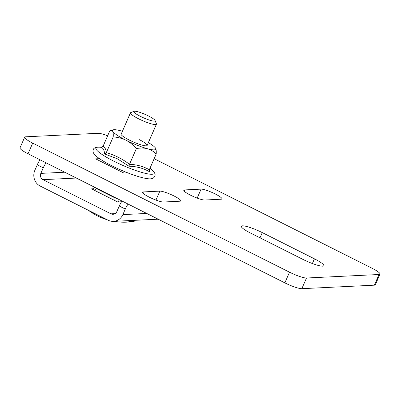 <?xml version="1.0" encoding="UTF-8"?>
<svg xmlns="http://www.w3.org/2000/svg" width="400" height="400" viewBox="0 0 400 400"><rect width="100%" height="100%" fill="white"/><g stroke="black" fill="none" stroke-linecap="round" stroke-linejoin="round"><path stroke-width="0.6" d="M101.235 147.445L102.995 146.43L109.87 130.7L110.675 130.42L112.655 131.25C113.185 132.275 113.37 134.165 113.205 136.92C117.905 137.235 122.14 138.32 125.91 140.18C129.635 142.08 133.125 144.875 136.375 148.565L129.505 164.295C136.76 164.615 143.37 166.425 149.33 169.72L149.21 170.68L149.805 171.91C143.545 168.28 136.6 166.38 128.97 166.21L117.39 158.805L104.63 153.975C104.295 150.14 103.125 147.96 101.125 147.44L101.34 147.45M136.375 148.565C140.51 147.815 144.185 147.865 147.41 148.715C150.595 149.61 153.53 151.37 156.205 153.99L149.33 169.72M113.205 136.92L106.335 152.65C114.605 154.995 122.33 158.875 129.505 164.295L128.97 166.21M102.995 146.43C104.76 147.015 105.87 149.09 106.335 152.65L104.63 153.975M156.205 153.99C156.365 151.24 156.185 149.35 155.655 148.32L155.62 148.26A23.61 3.86 23.6 0 0 148.375 142.625M122.41 131.28A23.61 3.86 23.6 0 0 120.9 130.85A23.61 3.86 23.6 0 0 113.35 129.79A23.61 3.86 23.6 0 0 112.655 131.25A23.61 3.86 23.6 0 0 125.91 140.18A23.61 3.86 23.6 0 0 147.41 148.715A23.61 3.86 23.6 0 0 155.655 148.32A23.61 3.86 23.6 0 0 155.62 148.26M139.1 139.545A14.165 2.315 -156.4 0 1 146.55 145.795A14.165 2.315 -156.4 0 1 129.21 140.02A14.165 2.315 -156.4 0 1 121.32 134.775M149.37 169.625L149.805 171.91M114.89 200.58L114.945 197.87L96.625 188.66L94.72 190.44M95.33 187.605A18.18 2.975 23.6 0 0 96.625 188.66M93.09 189.62L94.535 187.205M119.415 199.71L118.075 201.945M114.945 197.87A18.18 2.975 23.6 0 0 117.71 198.855M112.135 196.05A14.165 2.315 -156.4 0 1 105.95 193.255A14.165 2.315 -156.4 0 1 100.91 190.41M134.14 111.32L130.795 112.575A14.165 2.315 23.6 0 0 130.46 112.85A14.165 2.315 23.6 0 0 138.495 118.76A14.165 2.315 23.6 0 0 156.425 124.195A14.165 2.315 23.6 0 0 156.4 123.765L155.05 120.455A11.57 1.89 23.6 0 0 148.51 115.98A11.57 1.89 23.6 0 0 134.14 111.32A11.57 1.89 23.6 0 0 140.43 116.37A11.57 1.89 23.6 0 0 155.05 120.455M135.05 220.31L134.89 220.665A33.055 5.405 -156.4 0 1 133.405 221.48A33.055 5.405 -156.4 0 1 126.305 220.73M115.105 213.63L110.97 213.83A4.72 4.425 87.2 0 0 113.065 214.28A4.72 4.425 87.2 0 0 116.85 211.58L119.275 206.03A9.445 2.92 -63.3 0 1 122.055 201.04M110.97 213.83L42.995 179.665A4.72 4.425 87.2 0 1 40.85 173.38L43.275 167.83A9.445 2.92 116.7 0 1 46.055 162.835M121.555 201.78L117.645 201.965L91.565 188.855L93.605 188.755M40.035 159.81A9.445 2.92 -63.3 0 0 37.255 164.805L34.83 170.35A11.805 11.06 -92.8 0 0 40.2 186.065L108.175 220.235A11.805 11.06 -92.8 0 0 113.405 221.355A11.805 11.06 -92.8 0 0 122.87 214.605L125.29 209.06A9.445 2.92 116.7 0 1 128.075 204.065M380 274.12L375.335 284.79A14.165 2.315 -156.4 0 1 374.395 285.17L379.055 274.5A14.165 2.315 23.6 0 0 380 274.12A14.165 2.315 23.6 0 0 371.965 268.205L154.14 158.715M379.055 274.5L306.5 278.01A14.165 2.315 23.6 0 1 289.515 272.195L32.7 143.105A14.165 2.315 23.6 0 1 24.665 137.195L20 147.865A14.165 2.315 -156.4 0 0 28.035 153.775L284.85 282.87L289.515 272.195M107.64 135.8A14.165 2.315 23.6 0 0 98.165 133.305L25.605 136.815A14.165 2.315 23.6 0 0 24.665 137.195M215.25 193.975A11.805 1.93 -156.4 0 1 221.945 198.9A11.805 1.93 -156.4 0 1 221.16 199.215L204.665 200.015A11.805 1.93 -156.4 0 1 192.155 195.97A11.805 1.93 -156.4 0 1 183.815 190.245A11.805 1.93 -156.4 0 1 184.605 189.93L201.095 189.13A11.805 1.93 -156.4 0 1 215.25 193.975M174.02 195.97A11.805 1.93 -156.4 0 1 180.72 200.895A11.805 1.93 -156.4 0 1 179.93 201.21L163.44 202.01A11.805 1.93 -156.4 0 1 150.93 197.965A11.805 1.93 -156.4 0 1 142.59 192.24A11.805 1.93 -156.4 0 1 143.38 191.925L159.87 191.125A11.805 1.93 -156.4 0 1 174.02 195.97M314.44 258.83A16.53 2.705 -156.4 0 1 323.815 265.725A16.53 2.705 -156.4 0 1 302.895 259.385L250.73 233.165A16.53 2.705 -156.4 0 1 241.36 226.27A16.53 2.705 -156.4 0 1 262.275 232.605L314.44 258.83L312.385 263.535M127.535 172.79L123.755 172.975L95.665 158.855L99.515 158.665M374.395 285.17L301.835 288.68A14.165 2.315 -156.4 0 1 284.85 282.87M151.88 169.855A31.765 5.195 -156.4 0 1 145.77 173.455A31.765 5.195 -156.4 0 1 113.925 161.24A31.765 5.195 -156.4 0 1 100.045 147.21C92.975 146.8 92.935 149.71 93.08 151.75C93.045 152.65 94.055 154.08 96.105 156.045C99.475 158.95 104.79 162.235 112.045 165.89C121.885 170.77 131.185 174.49 139.94 177.04C147.11 178.995 150.015 179.055 151.68 178.67C152.86 178.565 153.88 177.81 154.75 176.39C155.72 174.53 154.765 172.355 151.88 169.855L149.995 168.2M64.73 172.22L40.85 173.38M42.995 179.665L76.325 178.05M119.275 206.03L125.29 209.06M146.75 213.45L122.87 214.605M37.255 164.805L43.275 167.83M28.035 153.775L32.7 143.105M301.835 288.68L306.5 278.01M197.18 198.09L201.095 189.13M184.12 191.04L184.605 189.93M155.955 200.085L159.87 191.125M142.895 193.03L143.38 191.925M259.995 237.825L262.275 232.605M113.35 129.79L110.675 130.42M101.805 147.39L100.045 147.21M156.425 124.195L147.135 145.455M130.46 112.85L121.175 134.11M108.17 163.875L107.715 164.91M88.47 210.335A59.5 59.5 0 0 0 107.195 219.745M113.95 221.33A59.5 59.5 0 0 0 133.405 221.48M158.165 219.19L113.405 221.355"/></g></svg>
